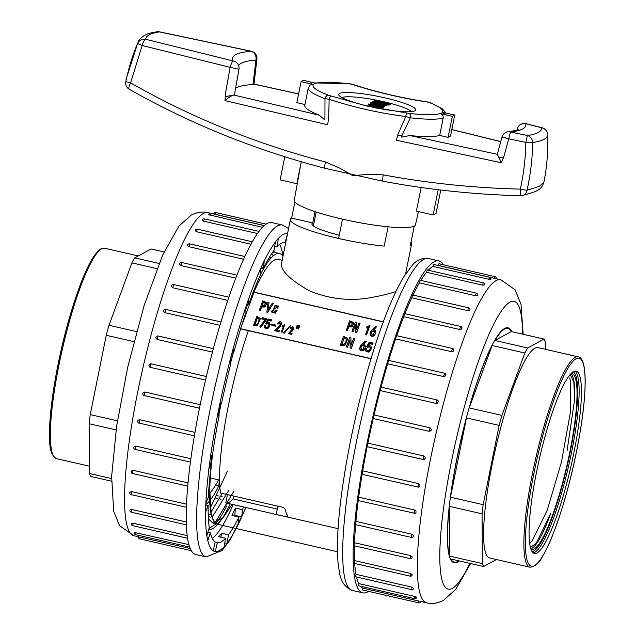 <?xml version="1.0" encoding="UTF-8"?>
<svg xmlns="http://www.w3.org/2000/svg" width="635" height="635" viewBox="0 0 635 635"><rect width="100%" height="100%" fill="white"/><g stroke="black" fill="none" stroke-linecap="round" stroke-linejoin="round"><path stroke-width="0.95" d="M159.075 263.462L134.691 257.866L151.122 248.968L164.084 251.936M134.691 257.866A119.912 20.788 102.9 0 0 131.913 262.898L108.99 325.279L136.549 331.597M156.98 268.653L131.913 262.898M108.99 325.279A119.912 20.788 102.9 0 0 106.236 335.288L133.898 341.63M117.427 420.83L90.249 414.599A119.912 20.788 102.9 0 0 89.138 423.72L89.448 473.512L111.569 478.584M116.078 429.895L89.138 423.72M89.448 473.512A119.912 20.788 102.9 0 0 90.63 476.401L111.506 481.187M106.236 335.288L90.249 414.599M366.514 349.401L366.546 348.647L365.57 348.718L365.8 350.742L368.332 351.75L370.475 350.449L371.443 348.178L370.864 346.075L368.276 345.511L369.61 343.321L372.729 344.035L373.078 343.075L369.229 342.194L366.617 346.583L369.776 346.607L370.395 347.861M366.617 346.583L367.411 347.242L369.776 346.972L370.388 348.043M368.276 345.877L369.61 343.686L372.729 344.4L373.078 343.075M365.498 349.726L365.808 351.099L368.332 352.115L369.514 351.695L371.443 348.544L371.427 347.075M363.291 344.384L366.228 341.693L365.101 341.074L360.704 345.226L359.585 348.488C359.902 350.488 361.188 351.171 363.426 350.528L364.673 349.448L365.577 346.313L364.934 344.98L362.887 344.392L366.228 341.328M346.321 346.789L347.448 347.416L349.933 340.797L350.171 348.043L351.385 348.321L354.743 338.812L353.624 338.558L351.139 345.178L350.901 337.931L349.679 337.653L346.321 346.789L347.44 347.051L349.925 340.431L350.171 347.678L351.385 347.956L354.743 338.812M340.138 345.376L344.734 345.297L347.567 339.249L347.416 338.288L343.503 336.233L340.146 345.742L344.734 345.662L347.567 339.439M376.515 326.834L373.316 329.93L375.229 330.486L375.801 331.803L374.88 334.581L373.69 335.669C371.578 336.344 370.395 335.685 370.141 333.692L370.53 332.041L372.364 329.597L375.476 326.596L376.515 326.834L373.713 329.922M370.141 333.692L370.141 334.066C370.395 336.05 371.578 336.709 373.69 336.034L374.88 334.939L375.801 331.803M278.241 306.173L277.836 308.221L276.836 307.634L277.17 305.792L274.955 305.602L272.875 311.269C273.36 313.166 274.407 312.706 276.011 309.88L277.058 310.483L275.265 313.206L271.851 312.214L271.732 311.182M277.836 308.221L276.836 307.634M277.177 306.237L274.955 305.967L272.875 311.634M273.415 303.308L267.756 312.404L266.843 312.198L267.978 302.062L269.065 302.316L268.168 309.705L272.328 303.062L273.415 303.308L267.748 312.039L266.843 311.833M269.065 302.316L268.129 309.69M266.676 303.554L265.033 306.975L261.676 307.015L260.366 310.594L259.318 310.356L262.676 300.847L266.525 302.538L266.684 303.363L265.033 306.61L261.676 306.649L260.358 310.229L259.318 309.991M371.007 358.767L240.625 328.866M383.27 321.929L254 292.283L241.006 327.636M353.655 323.501L352.012 326.922L348.663 326.962L347.345 330.541L346.305 330.303L349.663 320.794L353.505 322.485L353.663 323.31L352.012 326.557L348.655 326.596L347.345 330.176L346.297 329.938M360.037 323.175L356.68 332.684L355.544 332.423L355.441 325.207L353.004 331.843L351.965 331.24L355.322 322.096L356.457 322.358L356.513 329.557L358.989 322.937L360.037 323.175L356.672 332.319L355.544 332.057L355.441 324.842L353.004 331.478L351.965 331.24M368.379 327.303L366.387 327.938L366.76 326.922L369.951 325.334L366.57 334.526L365.665 334.32L368.379 326.938L366.387 327.938M369.951 325.334L366.57 334.891L365.665 334.32M260.223 319.191L260.136 318.278L257.469 325.287L253.5 325.509L256.858 316.365L260.136 318.278M260.144 318.643L257.477 325.652L253.5 325.509M265.089 319.715L261.803 318.96L262.152 317.635L266.589 318.651L260.699 327.104L259.786 326.89L265.366 319.421L261.795 318.595M266.589 318.651L266.263 319.929L260.699 327.469L259.786 326.89M268.891 324.66L268.422 323.731L266.359 324.064L265.692 323.437L268.168 319.016L271.455 319.77L271.097 320.731L268.438 320.119L267.184 322.326L269.391 322.802L269.78 324.866L268.835 327.136L266.914 328.493L264.779 327.573L264.676 325.58L265.525 325.485L265.47 326.406M266.359 324.064L265.692 323.437M271.455 319.77L271.097 321.096L268.438 320.484L267.184 322.691M269.835 324.477L268.835 327.501L267.962 328.406L266.914 328.859L264.779 327.938L264.573 326.779M275.812 325.056L275.495 326.279L270.764 324.826L271.074 323.977L275.812 325.056L275.495 325.914L270.764 324.826M280.63 324.382L280.559 323.405L278.908 323.175L277.9 324.16L277.162 323.453L280.122 321.524L281.408 322.255L281.67 323.667L279.948 326.922L276.376 330.017M281.662 323.271L279.94 326.557L276.376 329.652L279.36 330.335L279.011 331.66L274.82 330.7L280.622 324.017L280.559 323.048L278.908 322.81L277.892 323.794L277.162 323.453M283.535 326.303L282.043 326.755L282.345 325.945L284.734 324.636L282.027 331.994L281.368 331.843L283.535 325.938L282.043 326.755M284.734 324.636L282.035 332.359L281.368 331.843M290.512 325.771L284.02 333.415L283.781 332.716L290.274 325.445L290.512 325.771L284.02 333.05L283.781 332.716M293.06 328.763L293.005 327.985L291.687 327.803L290.87 328.589L290.29 327.954L292.656 326.406L293.886 327.803L292.513 330.43L289.655 332.907L292.044 333.454L291.767 334.224L288.409 333.454L293.06 328.398L293.005 327.62L290.29 327.954M293.894 328.192L292.513 330.795L289.655 333.272M292.044 333.454L291.767 334.589L288.409 333.454M298.117 325.533L296.847 328.62L296.22 328.112L297.116 325.31L298.117 325.533L296.847 328.255L296.22 328.112M299.776 325.914L298.506 329.001L297.878 328.493L298.775 325.684L299.776 325.914L298.506 328.636L297.878 328.493M383.326 321.778L254 292.124A135.858 23.558 -77.1 0 1 278.154 259.366L282.17 260.286M301.268 161.75L294.283 200.223A61.833 9.192 11.4 0 0 342.487 219.146L338.59 238.466A61.833 9.192 11.4 0 0 384.199 246.118A61.833 9.192 -168.6 0 1 321.358 234.069A61.833 9.192 -168.6 0 1 290.393 219.512L281.456 263.842C280.995 270.867 290.219 279.813 309.126 290.687C330.43 299.506 352.036 301.625 373.936 297.029C383.334 295.219 390.668 293.378 395.946 291.497M229.926 361.442A141.835 24.59 -77.1 0 1 232.759 350.98M245.007 311.721A141.835 24.59 -77.1 0 1 247.729 304.165M260.167 275.058A141.835 24.59 -77.1 0 1 279.487 253.54A141.835 24.59 -77.1 0 1 282.972 256.294M209.066 528.376L218.877 522.446L223.155 517.581L232.085 504.341M233.601 491.649L214.868 523.272M287.552 233.577L285.202 242.419A153.972 26.694 -77.1 0 0 276.979 246.872L278.424 238.276L275.487 241.768L274.042 250.365A153.972 26.694 -77.1 0 0 263.581 268.129L264.208 260.914L260.771 268.256L260.136 275.463A153.972 26.694 -77.1 0 0 248.698 304.387L248.436 299.426L244.896 309.729L245.158 314.69A153.972 26.694 -77.1 0 0 234.117 351.29L232.997 349.179L229.799 361.204L230.918 363.315A153.972 26.694 -77.1 0 0 221.607 403.169L219.766 404.17L217.313 416.449A163.028 28.265 102.9 0 0 210.36 457.708L212.677 453.771A135.858 23.558 -77.1 0 0 215.178 522.93L211.264 515.763L209.359 482.624M210.693 464.733L211.709 455.414M217.916 415.187L220.067 404.003M218.781 415.385A135.858 23.558 -77.1 0 1 221.147 403.423M230.656 362.815A135.858 23.558 -77.1 0 1 233.807 351.219M226.131 502.968A113.213 19.629 -77.1 0 0 233.053 498.951L233.64 496.03M227.449 494.609L225.782 502.888L276.209 514.453C284.551 516.572 288.433 517.081 287.861 515.985A113.213 19.629 102.9 0 1 285.202 509.206L283.194 507.397L220.591 493.038A113.213 19.629 -77.1 0 1 248.356 330.637M338.082 528.645L225.957 502.936A113.213 19.629 -77.1 0 1 225.782 502.888M339.249 235.18A39.854 5.921 11.4 0 1 333.47 233.68A39.854 5.921 11.4 0 1 311.944 223.861A39.854 5.921 11.4 0 1 312.753 222.964L315.039 211.63M290.393 219.512A61.833 9.192 -168.6 0 1 291.648 218.123L294.902 201.97M342.487 219.146A61.833 9.192 11.4 0 0 388.096 226.806L384.199 246.118L388.096 226.806A61.833 9.192 -168.6 0 0 414.258 226.036L410.369 245.348A61.833 9.192 11.4 0 0 411.623 243.959A61.833 9.192 11.4 0 0 411.004 242.189M240.673 328.716L371.054 358.616M211.257 515.771L208.526 494.467M228.719 490.53L212.138 517.247M210.566 512.818L222.218 493.411M208.407 519.001L213.035 523.192L223.155 517.581M218.527 479.862A111.403 19.312 -77.1 0 1 209.717 493.165M312.753 222.964L291.648 218.123M233.053 498.951L277.289 509.095M215.678 485.021L218.829 485.743A121.364 21.042 -77.1 0 1 209.836 500.602M219.329 480.044L218.829 485.743M208.907 501.682A121.364 21.042 -77.1 0 1 205.803 504.515M265.581 303.665L263.35 302.101L262.049 305.633L264.454 305.776L265.478 302.998L263.35 302.101M263.35 302.466L262.176 305.657M277.05 310.118L275.265 312.841L271.851 311.849L271.724 310.999L278.249 305.991L277.836 307.864M352.56 323.612L350.329 322.048L349.028 325.58L351.433 325.723L352.457 322.945L350.329 322.048M350.329 322.413L349.155 325.604M374.777 332.256L373.428 331.137L372.118 331.7L371.3 333.105L372.166 334.939L373.491 334.669L374.579 331.383L373.428 330.772L372.11 331.335L371.181 333.526M371.3 333.105L371.189 333.7M259.136 319.469L257.437 317.595L254.826 324.707C257.27 325.009 258.699 323.056 259.096 318.849L257.437 317.595M257.437 317.96L254.952 324.739M265.462 326.231L265.93 327.311L267.144 327.39L268.097 326.62L268.867 324.16L268.422 323.366L266.359 323.699M280.622 324.017L280.559 323.405M279.36 330.335L279.011 331.303L274.812 330.335M293.06 328.398L293.005 327.985M341.757 344.646L344.249 337.868L346.242 338.836C346.027 343.083 344.487 345.011 341.63 344.615L344.249 337.502L346.321 339.431M346.242 339.201L346.321 339.622M360.696 348.099L361.632 346.146L363.022 345.599L364.268 345.869L363.188 349.155L361.775 349.409L360.799 347.186L361.632 345.781L363.022 345.234L364.498 346.599M364.268 346.234L364.49 346.789M359.585 348.123C359.902 350.123 361.18 350.806 363.426 350.163L364.665 349.083L365.577 346.313M370.34 347.797L369.594 349.901L368.53 350.639L367.125 350.52L366.506 349.226M443.413 264.787A170.275 29.52 102.9 0 0 438.864 260.906A170.275 29.52 102.9 0 0 434.086 261.81A170.275 29.52 102.9 0 0 369.229 432.856A170.275 29.52 102.9 0 0 362.744 592.844A170.275 29.52 102.9 0 0 368.522 591.336M418.79 600.956L418.679 602.837L362.712 590.01L362.823 588.121L419.378 601.178M360.418 586.216A165.751 28.734 102.9 0 0 362.823 588.121M414.719 596.44L414.536 598.63L358.577 585.795L358.759 583.605L414.719 596.44C417.108 597.241 417.258 597.511 415.163 597.265M356.521 576.993A165.751 28.734 102.9 0 0 358.759 583.605M411.663 589.637L355.703 576.802L355.973 574.326L411.932 587.161L413.806 588.399A1.81 1.81 0 0 1 411.663 589.637L411.932 587.161M354.703 563.436A165.751 28.734 102.9 0 0 355.973 574.326M410.154 576.151L354.187 563.316L354.544 560.562L410.512 573.397L412.274 574.969A1.81 1.81 0 0 1 410.154 576.151L410.512 573.397M354.433 545.814A165.751 28.734 102.9 0 0 354.544 560.562M410.043 558.57L354.084 545.735L354.528 542.742L410.488 555.577L411.94 556.49L412.131 557.466A1.81 1.81 0 0 1 410.043 558.57L410.488 555.577M355.632 524.653A165.751 28.734 102.9 0 0 354.528 542.742M411.345 537.424L355.378 524.589L355.91 521.399L411.877 534.233L413.29 535.241L413.385 536.432A1.81 1.81 0 0 1 411.345 537.424L411.877 534.233M358.219 500.578A165.751 28.734 102.9 0 0 355.91 521.399M414.211 513.183L358.045 500.539L358.664 497.181L414.623 510.016L415.996 511.104L415.973 512.524A1.81 1.81 0 0 1 414.004 513.374L414.623 510.016M362.109 474.321A165.751 28.734 102.9 0 0 358.664 497.181M362.125 474.226L362.696 470.837L418.656 483.664L419.989 484.807L419.759 486.529A1.81 1.81 0 0 1 417.965 487.132L418.656 483.664M367.165 446.683A165.751 28.734 102.9 0 0 362.696 470.837M423.037 459.47L367.117 446.667L367.879 443.151L423.847 455.978L425.148 457.144L425.172 458.335L424.37 459.319L423.085 459.502L423.847 455.978M373.245 418.497L374.063 414.965L430.014 427.8C431.998 429.49 431.721 430.665 429.204 431.332L373.245 418.497A165.751 28.734 102.9 0 0 367.879 443.151M429.204 431.332L430.022 427.8L374.071 414.965A165.751 28.734 102.9 0 1 380.159 390.581L381.071 387.152M444.635 373.372L445.881 374.467L445.818 375.571L443.841 376.642L387.691 363.776A165.751 28.734 102.9 0 0 381.079 387.112M387.691 363.776L388.588 360.386L444.548 373.221L443.659 376.611M451.596 351.719L452.501 348.472A1.81 1.81 0 0 1 453.906 350.147L452.961 351.568L451.596 351.719L395.629 338.884A165.751 28.734 102.9 0 0 388.707 360.418M395.629 338.884L396.542 335.645L452.501 348.472M459.684 329.501L460.597 326.446A1.81 1.81 0 0 1 462.002 328.271L461.058 329.406L459.684 329.501L403.725 316.667A165.751 28.734 102.9 0 0 396.732 335.685M403.725 316.667L404.638 313.619L460.597 326.446M467.693 310.634L468.59 307.808A1.81 1.81 0 0 1 469.987 309.737L469.059 310.61L467.693 310.634L411.726 297.799A165.751 28.734 102.9 0 0 404.908 313.682M411.726 297.799L412.623 294.981L468.59 307.808M475.361 295.688L476.234 293.124A1.81 1.81 0 0 1 477.623 295.132L475.361 295.688L419.402 282.853A165.751 28.734 102.9 0 0 413.02 295.069M419.402 282.853L420.275 280.297L476.234 293.124M482.473 285.115L483.298 282.845A1.81 1.81 0 0 1 484.68 284.909L482.656 285.155L426.514 272.28A165.751 28.734 102.9 0 0 420.846 280.424M426.514 272.28L427.339 270.01L483.298 282.845M489.529 278.852C491.53 279.487 491.284 279.614 488.799 279.241L432.84 266.406A165.751 28.734 102.9 0 0 428.3 270.232M432.84 266.406L433.61 264.438L489.569 277.273L488.807 279.233M418.679 602.837A1.81 1.81 0 0 0 420.846 601.488L426.672 602.861A165.751 28.734 -77.1 0 1 435.713 434.88A165.751 28.734 -77.1 0 1 500.769 279.749L437.856 265.327A165.751 28.734 102.9 0 0 436.928 265.2M438.19 265.398L438.896 263.747L494.856 276.582L494.157 278.233M436.118 403.416L436.975 399.931L438.015 400.606L438.372 401.709L437.475 403.201L436.301 403.447L380.159 390.581M459.272 560.935A120.507 20.892 -77.1 0 1 457.557 562.118A120.507 20.892 -77.1 0 1 454.176 562.753A120.507 20.892 -77.1 0 1 456.914 458.399A120.507 20.892 -77.1 0 1 508.048 327.835A120.507 20.892 -77.1 0 1 511.85 331.692M458.787 560.824A119.912 20.788 -77.1 0 1 454.311 562.173A119.912 20.788 -77.1 0 1 450.866 559.006L483.553 566.507A119.912 20.788 -77.1 0 1 482.37 563.618L482.068 513.826L449.374 506.325A119.912 20.788 -77.1 0 0 449.683 556.125L449.374 506.325M482.068 513.826A119.912 20.788 -77.1 0 1 483.171 504.706L450.485 497.213A119.912 20.788 -77.1 0 1 466.479 417.894L499.166 425.394A119.912 20.788 -77.1 0 1 501.912 415.385L524.843 353.004L492.149 345.511A119.912 20.788 -77.1 0 0 469.225 407.892L492.149 345.511M450.485 497.213L466.479 417.894M494.927 340.479A119.912 20.788 -77.1 0 1 507.913 328.414A119.912 20.788 -77.1 0 1 511.358 331.581L494.927 340.479L527.621 347.972L544.044 339.074L511.358 331.581M449.683 556.125L482.37 563.618M469.225 407.892L501.912 415.385M524.843 353.004A119.912 20.788 -77.1 0 1 527.621 347.972M544.044 339.074A119.912 20.788 -77.1 0 1 545.227 341.963L545.274 349.29M483.171 504.706L499.166 425.394M496.435 559.53L483.553 566.507M537.924 347.599A107.918 18.709 102.9 0 0 495.562 448.612A107.918 18.709 102.9 0 0 489.68 557.982L529.963 567.222A107.918 18.709 -77.1 0 1 532.424 473.766A107.918 18.709 -77.1 0 1 578.215 356.838L537.924 347.599M536.464 472.464A93.528 16.216 -77.1 0 1 576.143 371.126A93.528 16.216 -77.1 0 1 574.016 452.12A93.528 16.216 -77.1 0 1 534.337 553.458A93.528 16.216 -77.1 0 1 536.464 472.464M571.071 373.57A90.154 15.629 -77.1 0 1 571.937 373.626A90.154 15.629 -77.1 0 1 569.889 451.699A90.154 15.629 -77.1 0 1 531.638 549.378A90.154 15.629 -77.1 0 1 530.828 549.053M570.143 374.579L573.865 382.246L574.588 399.756A90.154 15.629 102.9 0 0 570.897 373.745M530.749 548.815A90.154 15.629 102.9 0 0 550.696 513.429L536.226 543.377L530.344 547.378M574.588 399.756L567.031 451.033M570.516 381.627L570.23 413.258L561.459 462.058L547.243 510.175L532.559 540.107L530.241 543.004M234.799 515.318L235.426 508.103A153.972 26.694 -77.1 0 1 231.989 515.445L238.943 517.041L238.308 524.256L241.752 516.914L234.799 515.318L234.474 516.017M220.845 537.218L221.52 533.202A153.972 26.694 -77.1 0 1 218.583 536.694L225.544 538.289L224.091 546.894L227.028 543.401L224.766 542.877M210.36 457.708L208.867 468.836L211.217 464.852A153.972 26.694 -77.1 0 0 208.399 496.999L205.827 503.492L205.565 512.016L208.137 505.531A153.972 26.694 -77.1 0 0 209.288 527.629L206.812 535.837L207.78 540.79L210.256 532.582A153.972 26.694 -77.1 0 0 215.241 541.972L213.154 550.91L215.233 551.688L217.321 542.742L215.178 542.25M225.544 538.289A153.972 26.694 -77.1 0 1 217.321 542.742M227.028 543.401L228.481 534.797L221.52 533.202M238.943 517.041A153.972 26.694 -77.1 0 1 228.481 534.797M241.752 516.914L242.387 509.699L235.426 508.103M243.586 506.976A153.972 26.694 -77.1 0 1 242.387 509.699M285.687 242.832L283.932 242.435M276.979 246.872L274.717 246.356M263.581 268.129L261.096 267.557M248.698 304.387L246.88 303.974M234.117 351.29L232.537 350.925M217.313 416.449L219.131 415.465L217.559 415.099M212.677 453.771A153.972 26.694 -77.1 0 1 219.131 415.465M209.447 464.447L211.217 464.852M205.788 504.992L208.137 505.531M207.955 532.051L210.256 532.582M282.956 256.262A153.972 26.694 102.9 0 0 279.765 244.356M212.328 538.417A153.972 26.694 102.9 0 0 233.156 504.587M273.352 251.301A142.692 24.741 -77.1 0 1 275.28 252.666M230.195 503.912A142.692 24.741 -77.1 0 1 223.972 515.612M221.599 519.351A142.692 24.741 -77.1 0 1 208.931 529.272A142.692 24.741 -77.1 0 1 208.804 529.241M208.978 528.669A142.692 24.741 102.9 0 0 209.804 528.383M216.241 522.938A142.692 24.741 102.9 0 0 226.639 505.944M273.669 252.976A142.692 24.741 102.9 0 0 272.844 252M206.248 556.958L195.81 554.561A170.275 29.52 -77.1 0 1 205.097 382A170.275 29.52 -77.1 0 1 271.931 222.631L282.369 225.02A170.275 29.52 -77.1 0 0 281.908 224.933A170.275 29.52 -77.1 0 0 215.225 385.707A170.275 29.52 -77.1 0 0 206.248 556.958L222.139 550.45L230.41 539.409L245.983 507.532M214.694 523.288L226.973 503.166M273.28 255.849L271.709 253.659M227.449 471.138L210.352 507.841M222.179 496.792L220.686 496.451M219.107 496.086L216.972 495.602M215.725 498.102L217.869 498.594M219.377 498.943L220.98 499.308M212.114 515.191L211.542 515.056M211.026 514.937L209.145 514.509M208.724 514.413L208.193 514.294M208.28 516.636L210.733 517.2M140.525 537.226L190.182 548.529M135.866 532.487L135.676 534.678A1.81 1.81 0 0 1 134.334 532.447L188.849 544.639M133.08 523.208L132.81 525.693A1.81 1.81 0 0 1 131.477 523.399L133.08 523.208L187.134 535.607M131.651 509.445L131.294 512.199A1.81 1.81 0 0 1 129.984 509.849L131.651 509.445L186.214 521.962M131.628 491.625L131.183 494.617A1.81 1.81 0 0 1 129.905 492.189L131.628 491.625L186.468 504.198M133.017 470.281L132.485 473.48A1.81 1.81 0 0 1 131.247 470.94L133.017 470.281L188.016 482.894M135.763 446.072L135.152 449.421A1.81 1.81 0 0 1 133.993 446.738L135.763 446.072L190.865 458.708M139.795 419.719L139.105 423.18A1.81 1.81 0 0 1 138.128 420.243L139.795 419.719L194.953 432.371M199.461 408.202L144.224 395.557L199.461 408.226M144.986 392.033L144.224 395.557A1.81 1.81 0 0 1 143.788 392.184L144.986 392.033L200.176 404.685M205.549 380.04L150.177 367.332A1.81 1.81 0 0 1 149.019 365.125A1.81 1.81 0 0 1 151.162 363.847L206.367 376.507L151.162 363.847L150.352 367.379C148.376 365.689 148.653 364.514 151.178 363.855M212.447 352.123L157.258 339.471L156.123 338.614A1.81 1.81 0 0 1 158.123 335.986L157.258 339.471M219.948 325.31L164.798 312.658L163.512 311.388A1.81 1.81 0 0 1 165.695 309.269L164.798 312.658M227.814 300.403L172.736 287.766L171.434 286.393A1.81 1.81 0 0 1 173.649 284.528L172.736 287.766M235.791 278.154L180.832 265.549L179.522 264.216A1.81 1.81 0 0 1 181.737 262.501L180.832 265.549M243.61 259.247L188.833 246.682L187.523 245.467A1.81 1.81 0 0 1 189.73 243.864L188.833 246.682M250.968 244.229L196.509 231.735L195.175 230.711A1.81 1.81 0 0 1 197.374 229.179L196.509 231.735M257.469 233.521L203.613 221.17L202.248 220.361A1.81 1.81 0 0 1 204.438 218.892L203.613 221.17M262.438 227.33L208.566 214.686M261.215 268.391L263.39 268.891M139.93 537.004L139.819 538.893L191.27 550.688M520.295 189.119C523.74 173.728 525.582 158.139 525.82 142.359L508.706 138.811L503.809 156.821L501.38 162.766L396.367 140.224L398.058 134.056L405.797 116.546C379.627 113.181 354.076 107.434 329.16 99.314L328.66 118.451L327.604 124.762L225.02 100.616L225.338 94.258L230.14 67.334L142.153 45.506L130.588 82.891C191.818 117.737 256.778 144.089 325.469 161.965L339.511 168.013L352.854 175.649L368.022 174.371L383.238 174.855C427.974 183.205 473.662 187.96 520.295 189.119A7.247 0.691 -167.4 0 0 527.05 190.214L539.25 186.404L543.925 182.285C541.06 190.016 538.226 191.175 522.208 195.564A7.247 7.247 0 0 1 520.43 195.731L520.295 189.119M388.096 226.806A61.833 9.192 11.4 0 0 415.512 224.671L418.417 211.574M503.293 158.083L498.65 156.924M225.211 96.71A157.599 23.424 -168.6 0 1 232.664 95.48M421.156 187.492L416.393 211.114L433.141 214.947L438.229 189.722M440.761 190.024L436.054 213.376L433.141 214.947M297.378 183.174A62.674 9.311 11.4 0 0 296.87 183.698L280.122 179.864L284.782 156.75M300.966 163.393L296.87 183.698M314.698 82.923L349.393 83.693L352.433 84.36C377.269 92.281 402.28 98.131 427.474 101.91A3.619 0.913 98.9 0 0 427.236 101.981L429.268 102.489A66.159 9.835 11.4 0 1 442.325 112.332L454.755 114.975L452.358 116.276L439.92 113.633C442.293 114.133 443.389 115.594 443.198 118.023A70.287 10.446 -168.6 0 1 410.337 117.832L401.201 137.144L409.885 135.549L497.316 154.289L501.38 162.766M324.93 117.284L324.993 98.639A70.287 10.446 -168.6 0 1 308.277 88.067L304.768 105.458A70.287 10.446 -168.6 0 0 319.246 115.165L324.882 119.983L324.93 117.284M409.885 135.549A70.287 10.446 -168.6 0 0 439.69 135.422L443.198 118.023M308.277 88.067L309.951 85.177L312.15 84.391L313.428 84.63L301.077 81.582L303.474 80.288L315.825 83.328A66.159 9.835 11.4 0 1 349.861 83.923L352.25 84.447C377.039 92.408 402.034 98.25 427.236 101.981M234.394 94.583L233.902 95.052L319.246 115.165M301.077 81.582L296.823 102.656L304.959 104.521M298.569 93.988L254.008 84.161L253 84.511L255.929 60.071A143.105 21.265 11.4 0 0 238.665 65.588M235.609 88.257A143.105 21.265 -168.6 0 1 253 84.511M439.69 135.422L448.112 137.35L450.509 136.049L454.755 114.975M448.112 137.35L452.358 116.276M313.428 84.63A66.159 9.835 11.4 0 0 328.755 95.353L366.855 106.037L409.091 113.419A66.159 9.835 11.4 0 0 439.92 113.633M369.252 106.418A39.267 5.834 11.4 0 0 415.179 110.569A39.267 5.834 11.4 0 0 378.293 96.425A39.267 5.834 11.4 0 0 338.804 95.163A39.267 5.834 11.4 0 0 369.252 106.418M411.432 111.609A36.227 5.382 11.4 0 0 389.128 103.029M388.834 102.957A36.227 5.382 11.4 0 0 377.944 100.473M377.452 100.37A36.227 5.382 11.4 0 0 341.852 97.576M387.858 102.862A6.882 1.024 -168.6 0 1 388.953 103.68A6.882 1.024 -168.6 0 1 385.905 103.918L386.644 104.243A8.255 1.23 11.4 0 0 390.303 103.95A8.255 1.23 11.4 0 0 388.985 102.973L387.858 102.862L387.715 103.561A6.882 1.024 -168.6 0 1 388.469 103.942M386.755 104.958A8.255 1.23 11.4 0 0 390.168 104.648L390.303 103.95M368.133 104.243L380.413 107.061L379.405 107.609L380.936 107.958L383.548 106.545L382.016 106.196L381 106.743L368.721 103.926L367.998 104.942L379.468 107.577M379.405 107.609L379.262 108.307L380.794 108.656L383.405 107.244L383.548 106.545M376.817 101.235A5.501 0.818 11.4 0 0 381.111 102.918A5.501 0.818 11.4 0 0 387.612 103.41A5.501 0.818 11.4 0 0 382.849 101.616A5.501 0.818 11.4 0 0 376.928 101.108A5.501 0.818 11.4 0 0 376.817 101.235L376.674 101.933A5.501 0.818 11.4 0 0 378.071 102.791M384.286 104.211A5.501 0.818 11.4 0 0 385.818 104.354M375.817 101.394A6.882 1.024 -168.6 0 1 376.801 101.33M374.118 100.687A8.255 1.23 11.4 0 0 375.436 101.671L376.563 101.775A6.882 1.024 -168.6 0 1 375.468 100.957A6.882 1.024 -168.6 0 1 378.523 100.719L377.777 100.401A8.255 1.23 11.4 0 0 374.118 100.687L373.975 101.386A8.255 1.23 11.4 0 0 374.507 101.973M372.396 101.933L378.857 103.418L377.412 104.203L370.951 102.719L370.372 103.037L384.183 106.204L384.762 105.886L378.944 104.553L380.389 103.767L386.207 105.108L386.794 104.791L372.975 101.624L372.253 102.632L377.912 103.934M379.754 104.735L386.072 105.799L386.794 104.791M383.5 106.775L384.627 106.585L384.762 105.886M370.372 103.037L370.229 103.735L381.698 106.362M383.238 174.855A7.247 0.937 100.6 0 0 382.976 181.245L325.025 168.307C255.381 150.114 190.151 123.777 129.342 89.313A7.247 7.247 0 0 1 125.674 83.32L125.825 81.574C128.992 66.945 132.929 54.253 137.628 43.49L125.976 79.629M398.724 133.072L398.955 131.929M547.553 134.477C547.688 138.319 542.711 141.01 532.638 142.55C532.495 157.972 530.638 173.855 527.05 190.214A7.247 6.517 77.4 0 1 522.28 195.548M125.674 83.32A7.247 7.08 177.6 0 1 125.825 81.574L130.588 82.891A7.247 2.103 119.6 0 0 129.31 89.297M325.469 161.965A7.247 1.183 104.6 0 0 325.009 168.307M137.628 43.49A7.247 7.16 1.8 0 1 145.717 39.267A7.247 2.278 104.3 0 0 142.153 45.506L137.628 43.49M225.02 100.616C228.394 97.52 231.354 95.663 233.902 95.052M409.091 113.419A3.619 1.818 -83.6 0 1 410.337 117.832L405.797 116.546A3.619 0.421 -82.2 0 1 406.678 113.117M330.819 96.06A3.619 0.635 -72.4 0 0 329.16 99.314L324.993 98.639A3.619 2.643 110.6 0 1 328.755 95.353M349.393 83.693A3.619 1.643 97 0 1 349.861 83.923M429.268 102.489A3.619 2.77 -68.3 0 1 430.3 102.632L442.587 108.95L445.818 112.927M384.183 106.204L384.04 106.902M380.389 103.767L380.254 104.465M386.207 105.108L386.072 105.799M375.436 101.671L375.341 102.164M376.563 101.775L376.436 102.418M381.381 102.767A4.127 0.611 11.4 0 0 386.263 103.14A4.127 0.611 11.4 0 0 382.691 101.79A4.127 0.611 11.4 0 0 378.254 101.409A4.127 0.611 11.4 0 0 378.166 101.505A4.127 0.611 11.4 0 0 381.381 102.767M385.437 103.33A4.127 0.611 11.4 0 0 378.849 102.005M380.936 107.958L380.794 108.656M378.825 108.418L365.99 105.648M368.046 106.14L376.801 108.117M386.644 104.243L386.548 104.735M385.905 103.918L385.778 104.561M58.92 365.181A107.918 18.709 102.9 0 0 56.467 458.637C48.284 453.581 49.522 441.341 49.816 423.156C50.816 406.44 53.538 386.993 57.983 364.815C66.611 321.516 81.089 276.749 92.424 258.596L97.599 251.571C99.965 248.968 102.33 247.864 104.711 248.253A107.918 18.709 102.9 0 0 58.92 365.181M58.007 364.784A106.72 18.502 -77.1 0 1 100.417 249.658M277.876 506.174L276.209 514.453M423.656 259.421A170.275 29.52 102.9 0 0 358.799 430.466A170.275 29.52 102.9 0 0 352.314 590.455C339.201 584.906 339.796 572.738 338.201 564.126C336.518 546.838 337.685 523.097 341.709 492.903C347.607 450.032 356.997 406.583 369.88 362.545C381.294 324.199 392.613 295.616 403.82 276.781L412.448 265.113C416.504 260.096 421.831 257.897 428.434 258.516A170.275 29.52 102.9 0 0 423.656 259.421M522.478 334.129A147.637 25.598 102.9 0 0 465.058 404.304A147.637 25.598 102.9 0 0 452.255 588.407A147.637 25.598 102.9 0 0 469.908 563.38M418.084 487.061L361.998 474.297M533.813 473.9A106.72 18.502 102.9 0 0 547.886 546.084A106.72 18.502 102.9 0 0 584.017 366.895A106.72 18.502 102.9 0 0 533.813 473.9M574.937 371.11A93.528 16.216 -77.1 0 1 571.714 451.596A93.528 16.216 -77.1 0 1 533.241 552.95M531.979 551.561A92.329 16.01 102.9 0 0 570.325 451.461A92.329 16.01 102.9 0 0 573.199 371.808M215.257 551.569A163.028 28.265 102.9 0 0 224.115 546.775M227.052 543.282A163.028 28.265 102.9 0 0 238.315 524.161M241.76 516.819A163.028 28.265 102.9 0 0 245.777 507.484M287.258 233.601A163.028 28.265 102.9 0 0 278.408 238.395M275.471 241.887A163.028 28.265 102.9 0 0 264.208 261.009M260.763 268.351A163.028 28.265 102.9 0 0 248.436 299.498M244.904 309.801A163.028 28.265 102.9 0 0 233.013 349.21M229.814 361.236A163.028 28.265 102.9 0 0 219.789 404.154M208.907 468.789A163.028 28.265 102.9 0 0 205.867 503.404M205.605 511.929A163.028 28.265 102.9 0 0 206.843 535.734M207.812 540.679A163.028 28.265 102.9 0 0 213.185 550.791M203.351 213.495A165.751 28.734 102.9 0 0 140.224 379.984A165.751 28.734 102.9 0 0 133.906 535.726L119.499 525.613L113.681 511.167L111.641 476.337L116.634 426.101L127.683 367.34L144.185 305.364L162.758 254.857L178.951 226.1L191.183 215.122C197.056 212.153 202.66 211.32 208.002 212.614A165.751 28.734 102.9 0 0 203.351 213.495M194.366 435.856L139.224 423.108M165.775 309.42L220.948 321.945M158.178 336.034L213.368 348.655M264.247 225.6L210.709 213.32L209.939 215.297M266.152 224.131L215.995 212.63L215.297 214.289M517.279 129.857A143.105 21.265 11.4 0 0 517.168 129.381A7.247 7.144 -16.9 0 1 525.677 123.698A150.352 22.344 -168.6 0 1 510.389 131.985L527.415 135.509C537.075 134.064 541.846 131.477 541.734 127.762L525.677 123.698A7.247 2.183 -75.9 0 1 526.05 123.706M445 112.736A68.89 10.239 -168.6 0 1 442.595 114.038M145.717 39.267L233.251 60.976A150.352 22.344 -168.6 0 1 251.135 51.292L159.353 31.877C150.4 33.33 145.852 35.79 145.717 39.267M310.832 83.82A68.89 10.239 -168.6 0 1 313.23 82.526M500.721 141.637L451.803 129.627M440.134 113.657A66.373 9.866 11.4 0 0 442.531 112.355M315.627 83.248A66.373 9.866 11.4 0 0 313.23 84.55M397.732 135.223A36.227 5.382 11.4 0 0 402.058 135.239M532.638 142.55L525.82 142.359L527.415 135.509A7.247 6.628 81.5 0 1 532.638 142.55M542.1 127.762A7.247 2.27 -75.8 0 0 541.734 127.762A7.247 7.16 -2.8 0 1 547.553 134.429A7.247 7.247 0 0 0 542.1 127.762L526.034 123.698A7.247 7.247 0 0 0 517.184 129.183A7.247 2.349 -167.7 0 1 517.263 128.984M508.706 138.811L510.389 131.985A7.247 6.509 83.5 0 0 508.159 131.81A7.247 7.247 0 0 0 501.999 137.041L508.706 138.811M517.168 129.381A7.247 2.349 -167.7 0 1 517.184 129.183L517.017 129.969M230.14 67.334L238.966 69.255A7.247 7.247 0 0 0 238.188 64.524L238.188 64.524A7.247 7.112 -28.7 0 0 233.251 60.976A7.247 1.802 103.6 0 0 230.14 67.334M156.789 31.75A7.247 6.66 80.9 0 1 159.353 31.877L159.401 31.806A7.247 7.247 0 0 0 156.789 31.75C152.479 32.917 144.859 32.512 138.462 40.989L137.962 42.021M251.135 51.292A7.247 6.366 85.4 0 1 255.929 60.071A7.247 2.334 -174.2 0 0 256.929 59.047L256.929 59.047A7.247 7.247 0 0 0 251.254 51.229A7.247 0.699 102.2 0 0 251.135 51.292M138.239 255.945L104.711 248.253M89.4 466.185L56.467 458.637M279.487 253.54L276.074 252.754M411.623 243.959L405.559 274.034M271.264 257.786L269.383 257.358M337.487 551.744L213.035 523.2M219.551 480.092L210.296 477.972M209.24 514.398L208.24 515.533M270.185 259.009L269.621 257.008M352.314 590.455L362.744 592.844M428.434 258.516L438.864 260.906M426.672 602.861C432.014 604.155 437.626 603.313 443.492 600.345L455.724 589.375L470.598 563.531M500.769 279.749L515.183 289.862L520.994 304.308L523.169 334.288M438.182 400.86A1.81 1.81 0 0 0 436.975 399.931L381.016 387.096M424.37 459.319A1.81 1.81 0 0 1 423.085 459.502L367.117 446.667M414.536 598.63A1.81 1.81 0 0 0 416.687 597.329M490.942 279.392A1.81 1.81 0 0 0 489.569 277.273M445.921 374.642A1.81 1.81 0 0 0 444.548 373.221M496.229 278.709A1.81 1.81 0 0 0 494.856 276.582M452.279 561.705L454.311 562.173M505.889 327.954L507.913 328.414M570.532 381.627L569.698 377.992M529.963 567.222C535.107 566.563 539.226 563.086 542.306 556.792C553.149 539.313 566.857 497.729 575.548 456.2C582.033 425.061 585.24 399.629 585.184 379.905C584.93 365.196 582.605 357.513 578.215 356.838M313.365 225.949L316.182 212.003M288.576 228.513L282.369 225.02M264.327 225.528L208.002 212.614M138.454 536.765L133.906 535.726M131.294 512.199L186.301 524.812M135.152 449.421L190.405 462.097M132.81 525.693L187.5 538.234M181.737 262.501L236.95 275.161M189.73 243.864L244.856 256.5M197.374 229.179L252.325 241.776M204.438 218.892L259.001 231.402M138.462 536.718A1.81 1.81 0 0 0 139.819 538.893M135.676 534.678L189.603 547.045M132.485 473.48L187.714 486.14M210.709 213.32A1.81 1.81 0 0 0 208.534 214.733M173.649 284.528L228.902 297.196M131.183 494.617L186.341 507.27M215.995 212.63A1.81 1.81 0 0 0 213.836 213.947M547.553 134.429L547.553 134.501C548.235 150.574 547.021 166.513 543.917 182.309M382.992 181.245C428.252 189.682 474.067 194.516 520.43 195.731M497.316 154.202L501.999 137.041M508.159 131.81C514.564 130.826 517.906 130.016 518.184 129.381M234.442 94.766L238.966 69.255M159.401 31.806L251.254 51.229M254.008 84.161L256.929 59.047M427.474 101.91L430.3 102.632M500.737 141.549L451.818 129.548M254.024 84.082L298.593 93.909M387.612 103.41L387.485 104.013"/></g></svg>
